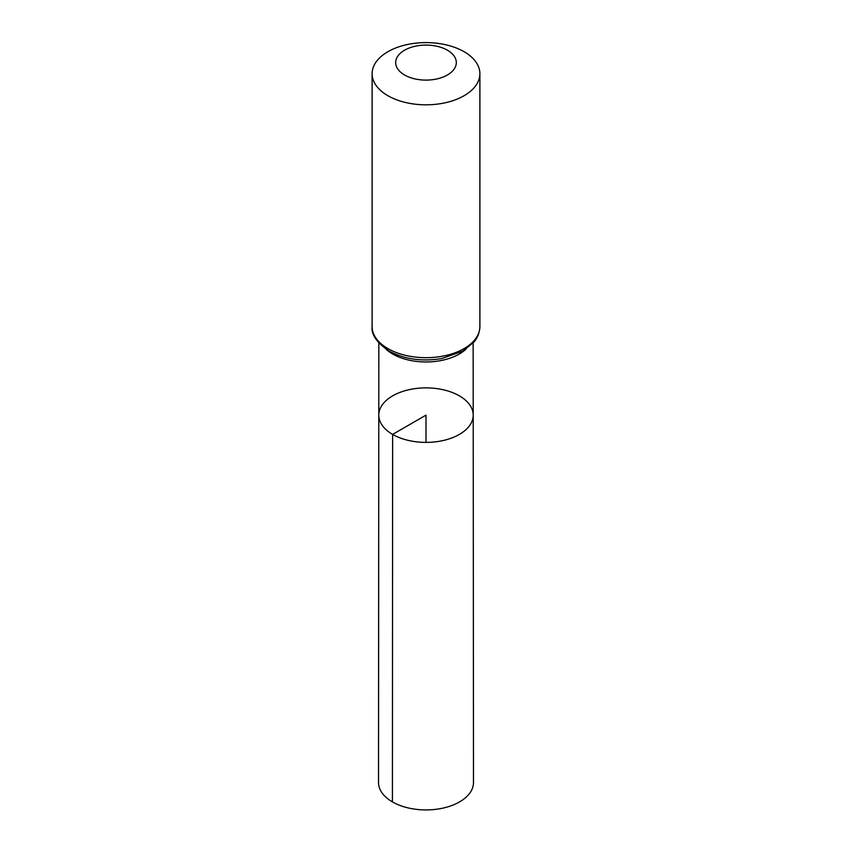 <?xml version="1.0" encoding="UTF-8"?>
<svg xmlns="http://www.w3.org/2000/svg" width="852" height="852" viewBox="0 0 852 852"><rect width="100%" height="100%" fill="white"/><g stroke="black" fill="none" stroke-linecap="round" stroke-linejoin="round"><path stroke-width="1.28" d="M392.623 434.403A47.211 27.253 180 0 1 378.789 415.126A47.211 27.253 180 0 1 426 387.884A47.211 27.253 180 0 1 473.211 415.126A47.211 27.253 180 0 1 444.073 440.314A47.211 27.253 180 0 1 392.623 434.403A47.211 27.253 180 0 1 378.789 415.126L378.512 782.498A47.488 27.413 180 0 0 392.421 801.892A47.488 27.413 180 0 0 444.18 807.834A47.488 27.413 180 0 0 473.488 782.498L473.211 415.126A47.211 27.253 180 0 1 444.073 440.314A47.211 27.253 180 0 1 392.623 434.403M404.562 74.976A30.31 17.498 180 0 1 418.151 45.688A30.31 17.498 180 0 1 455.277 67.127A30.31 17.498 180 0 1 404.562 74.976M387.894 95.712A53.889 31.109 180 0 1 372.111 73.709A53.889 31.109 180 0 1 426 42.6A53.889 31.109 180 0 1 479.889 73.709A53.889 31.109 180 0 1 446.618 102.453A53.889 31.109 180 0 1 387.894 95.712M426 442.39L426 415.137L392.623 434.403L392.421 801.892M465.959 349.192A47.148 27.221 180 0 1 392.665 353.995A47.148 27.221 180 0 1 386.041 349.192M387.894 348.585A53.889 31.109 180 0 1 372.111 326.582C371.163 334.485 376.797 342.632 389.013 351.056C404.402 359.299 421.974 361.791 441.741 358.554L462.817 351.152L473.968 342.025C474.969 340.811 479.378 336.029 479.889 326.582A53.889 31.109 180 0 1 446.618 355.327A53.889 31.109 180 0 1 387.894 348.585M378.852 342.983L378.789 415.126M473.148 342.983L473.211 415.126M372.111 73.709L372.111 326.582M479.889 73.709L479.889 326.582"/></g></svg>
